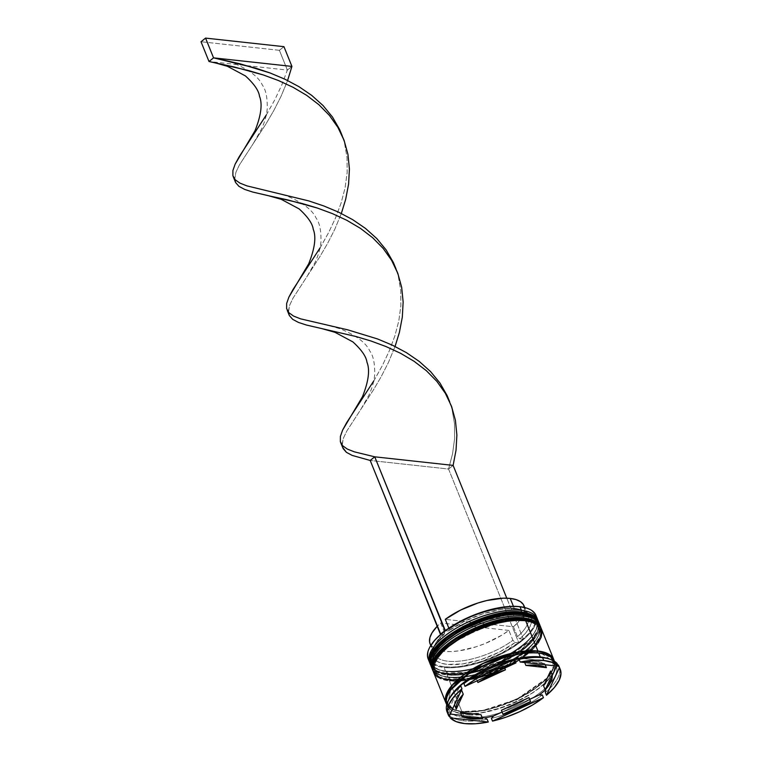 <?xml version="1.0" encoding="UTF-8"?>
<svg xmlns="http://www.w3.org/2000/svg" width="762" height="762" viewBox="0 0 762 762"><rect width="100%" height="100%" fill="white"/><g stroke="black" fill="none" stroke-linecap="round" stroke-linejoin="round"><path stroke-width="0.57" stroke-dasharray="3.81 2.86" d="M521.675 612.048A1.391 1.029 -83.8 0 0 521.037 612.248C511.34 609.829 473.669 615.82 445.703 637.68C418.776 659.663 434.188 671.446 446.865 671.484A1.391 1.029 -83.8 0 0 446.437 673.398L437.017 670.998L430.549 664.816M447.989 674.246C435.312 674.218 419.891 662.426 446.818 640.451C474.783 618.582 512.455 612.6 522.151 615.01A1.391 1.029 -83.8 0 0 522.637 614.239A1.391 1.029 96.2 0 1 522.151 615.01L528.904 616.401L533.962 618.868L537.153 622.325L538.334 626.64L537.477 631.65L534.6 637.156L529.819 642.957L523.323 648.814L515.35 654.51L506.216 659.825L485.899 668.531L465.449 673.598L456.162 674.494L447.989 674.246L441.236 672.865L436.169 670.389L432.987 666.931L431.797 662.616L432.664 657.606L435.54 652.101L440.322 646.309L446.818 640.451L454.79 634.746L463.925 629.431L484.241 620.725L504.692 615.667L513.979 614.763L522.151 615.01C534.829 615.048 550.24 626.831 523.323 648.814C495.348 670.674 457.686 676.666 447.989 674.246A1.391 1.029 96.2 0 1 447.351 674.446A1.391 1.029 -83.8 0 0 447.989 674.246A56.721 22.708 -22 0 1 432.483 665.874A56.721 22.708 -22 0 1 460.438 631.336A56.721 22.708 -22 0 1 522.151 615.01L521.037 612.248A56.721 22.708 158 0 0 459.324 628.574A56.721 22.708 158 0 0 431.359 663.111A56.721 22.708 158 0 0 446.865 671.484L455.047 671.732L464.334 670.827L484.775 665.769L505.101 657.063L514.236 651.748L522.199 646.043L528.704 640.185L533.476 634.394L536.353 628.888L537.22 623.878L536.038 619.563L532.848 616.106L527.78 613.629L521.037 612.248L522.151 615.01L528.904 616.401L533.962 618.868L537.153 622.325L538.334 626.64L537.477 631.65L534.6 637.156L529.819 642.957L523.323 648.814L515.35 654.51L496.272 664.559L485.899 668.531L465.449 673.598L456.162 674.494L447.989 674.246L441.236 672.865L436.169 670.389L432.987 666.931L431.797 662.616L432.664 657.606L435.54 652.101L440.322 646.309L446.818 640.451L454.79 634.746L463.925 629.431L484.241 620.725L494.652 617.677L504.692 615.667L513.979 614.763L522.151 615.01A56.721 22.708 -22 0 1 537.658 623.383A56.721 22.708 -22 0 1 509.702 657.92A56.721 22.708 -22 0 1 447.989 674.246L446.865 671.484C456.571 673.894 494.233 667.912 522.199 646.043C549.126 624.068 533.714 612.277 521.037 612.248A56.721 22.708 -22 0 1 534.972 631.946A56.721 22.708 -22 0 1 446.865 671.484A56.721 22.708 -22 0 1 440.36 670.179A56.721 22.708 -22 0 1 449.361 634.917A56.721 22.708 -22 0 1 521.037 612.248A56.721 22.708 158 0 1 536.543 620.62A56.721 22.708 158 0 1 508.578 655.158A56.721 22.708 158 0 1 446.865 671.484L447.989 674.246M430.711 665.216L437.178 671.389L446.599 673.789A1.391 1.029 -83.8 0 0 447.351 674.446A1.391 1.029 96.2 0 1 446.599 673.789A58.112 23.27 -22 0 1 430.711 665.216C434.769 671.293 440.322 674.37 447.361 674.446C481.584 679.618 549.24 642.271 538.477 621.678A58.112 23.27 -22 0 1 509.826 657.063A58.112 23.27 -22 0 1 446.599 673.789L467.649 672.598L501.377 661.464L532 640.042L538.467 629.612L538.477 621.678M430.625 665.016A58.112 23.27 158 0 0 446.437 673.398A58.112 23.27 158 0 0 509.445 656.796A58.112 23.27 158 0 0 538.391 621.478M434.426 649.338L431.549 654.844L430.682 659.854L431.873 664.169L435.054 667.626L440.122 670.103L446.865 671.484A1.391 1.029 96.2 0 0 446.437 673.398L467.487 672.198L501.225 661.073L531.838 639.651L538.305 629.212L538.315 621.278M524.066 617.972A1.391 1.029 -83.8 0 0 523.427 618.173C513.731 615.753 476.069 621.744 448.094 643.604C421.167 665.588 436.588 677.38 449.266 677.408A1.391 1.029 -83.8 0 0 448.828 679.323L439.407 676.923L432.94 670.741M450.38 680.171C437.702 680.142 422.291 668.35 449.218 646.376C477.183 624.507 514.845 618.525 524.542 620.935A1.391 1.029 -83.8 0 0 525.028 620.163A1.391 1.029 96.2 0 1 524.542 620.935L531.295 622.325L536.362 624.792L539.544 628.25L540.734 632.565L539.867 637.575L536.991 643.08L532.209 648.881L525.713 654.739L517.741 660.435L508.606 665.75L488.29 674.456L467.839 679.523L458.553 680.418L450.38 680.171L443.627 678.79L438.569 676.323L435.378 672.856L434.197 668.541L435.054 663.531L437.931 658.025L442.712 652.234L449.218 646.376L457.181 640.671L476.26 630.622L497.043 623.602L507.082 621.592L516.369 620.687L524.542 620.935C537.22 620.973 552.641 632.755 525.713 654.739C497.748 676.599 460.077 682.59 450.38 680.171A1.391 1.029 96.2 0 1 449.742 680.371A1.391 1.029 -83.8 0 0 450.38 680.171A56.721 22.708 -22 0 1 434.873 671.798A56.721 22.708 -22 0 1 462.829 637.261A56.721 22.708 -22 0 1 524.542 620.935L523.427 618.173A56.721 22.708 158 0 0 461.715 634.498A56.721 22.708 158 0 0 433.759 669.036A56.721 22.708 158 0 0 449.266 677.408L457.438 677.656L466.725 676.751L487.175 671.693L507.492 662.988L524.599 651.977L531.095 646.109L535.877 640.318L538.753 634.813L539.61 629.803L538.429 625.488L535.238 622.03L530.181 619.554L523.427 618.173L524.542 620.935L531.295 622.325L536.362 624.792L539.544 628.25L540.734 632.565L539.867 637.575L536.991 643.08L532.209 648.881L525.713 654.739L517.741 660.435L498.662 670.484L488.29 674.456L467.839 679.523L458.553 680.418L450.38 680.171L443.627 678.79L438.569 676.323L435.378 672.856L434.197 668.541L435.054 663.531L437.931 658.025L442.712 652.234L449.218 646.376L457.181 640.671L466.315 635.356L486.642 626.65L497.043 623.602L507.082 621.592L516.369 620.687L524.542 620.935A56.721 22.708 -22 0 1 540.058 629.307A56.721 22.708 -22 0 1 530.2 650.862A56.721 22.708 -22 0 1 456.933 680.466A56.721 22.708 -22 0 1 450.38 680.171L449.266 677.408C458.962 679.818 496.624 673.837 524.599 651.977C551.517 629.993 536.105 618.201 523.427 618.173A56.721 22.708 -22 0 1 537.372 637.88A56.721 22.708 -22 0 1 449.266 677.408A56.721 22.708 -22 0 1 442.76 676.104A56.721 22.708 -22 0 1 451.752 640.842A56.721 22.708 -22 0 1 523.427 618.173A56.721 22.708 158 0 1 538.934 626.545A56.721 22.708 158 0 1 510.978 661.083A56.721 22.708 158 0 1 449.266 677.408L450.38 680.171M433.102 671.141L439.569 677.323L448.989 679.714A1.391 1.029 -83.8 0 0 449.742 680.371A1.391 1.029 96.2 0 1 448.989 679.714A58.112 23.27 -22 0 1 433.102 671.141C437.169 677.218 442.712 680.295 449.751 680.371C483.975 685.543 551.64 648.205 540.868 627.602A58.112 23.27 -22 0 1 512.216 662.988A58.112 23.27 -22 0 1 448.989 679.714L470.04 678.523L503.777 667.388L534.391 645.966L540.858 635.537L540.868 627.602M433.026 670.941A58.112 23.27 158 0 0 448.828 679.323A58.112 23.27 158 0 0 511.835 662.721A58.112 23.27 158 0 0 540.782 627.402M436.817 655.263L433.94 660.768L433.083 665.778L434.264 670.093L437.445 673.551L442.512 676.027L449.266 677.408A1.391 1.029 96.2 0 0 448.828 679.323L469.878 678.123L503.615 666.998L534.238 645.576L540.706 635.137L540.706 627.202M538.553 653.12C528.657 650.653 490.214 656.758 461.677 679.075C434.197 701.507 449.932 713.537 462.867 713.565A1.162 0.857 -83.8 0 0 463.229 711.975L454.038 709.632L447.723 703.602L450.675 689.981L447.723 703.602L454.038 709.632L463.229 711.975A1.162 0.857 96.2 0 1 462.867 713.565C472.764 716.032 511.197 709.927 539.744 687.61C567.223 665.178 551.488 653.148 538.553 653.12A1.162 0.857 96.2 0 1 538.02 653.282A1.162 0.857 -83.8 0 0 538.553 653.12L545.44 654.529L550.612 657.054L553.86 660.578L555.069 664.988L554.193 670.093L551.25 675.723L546.373 681.628L539.744 687.61L531.609 693.42L522.294 698.849L501.548 707.736L480.689 712.899L471.211 713.823L462.867 713.565L455.981 712.156L450.809 709.632L447.561 706.098L446.351 701.697L447.227 696.582L450.171 690.963L455.047 685.048L461.677 679.075L469.811 673.256L479.127 667.826L499.862 658.949L510.492 655.834L520.732 653.786L530.209 652.863L538.553 653.12M537.458 652.872A1.162 0.857 -83.8 0 0 538.02 653.282A1.162 0.857 96.2 0 1 537.458 652.872M541.306 653.358L552.898 661.102L552.898 668.846L546.583 679.037L516.703 699.945L483.775 710.803L463.229 711.975L483.775 710.803L516.703 699.945L546.583 679.037L552.898 668.846L552.898 661.102L541.306 653.358M429.892 647.043A57.655 23.079 158 0 0 444.189 666.836L444.046 667.474A58.112 23.27 -22 0 1 429.054 660.597M430.13 663.569A58.112 23.27 158 0 0 438.807 669.684A58.112 23.27 158 0 0 445.475 671.027A58.112 23.27 -22 0 1 430.13 663.569M432.521 669.493A58.112 23.27 158 0 0 441.208 675.608A58.112 23.27 158 0 0 447.875 676.951A58.112 23.27 -22 0 1 432.521 669.493M447.065 711.908A60.436 24.194 158 0 0 447.951 713.594L448.189 710.879L459.657 686.372L448.189 710.879A59.045 23.641 158 0 0 450.304 713.718A59.045 23.641 -22 0 1 448.189 710.879L447.951 713.594A60.436 24.194 -22 0 1 447.732 713.251M449.142 715.108L449.856 714.67L449.142 715.108A60.436 24.194 158 0 0 463.591 720.823A60.436 24.194 -22 0 1 449.142 715.108L449.38 715.689L449.142 715.108M548.211 658.711A58.112 23.27 -22 0 1 556.193 665.521A58.112 23.27 -22 0 1 527.542 700.916A58.112 23.27 -22 0 1 464.315 717.642L463.591 720.823A60.436 24.194 158 0 0 487.156 719.261A60.436 24.194 -22 0 1 463.591 720.823L464.315 717.642A58.112 23.27 -22 0 1 448.418 709.06A58.112 23.27 -22 0 1 449.428 698.621A58.112 23.27 158 0 0 464.315 717.642L462.715 713.689L464.315 717.642A58.112 23.27 158 0 0 537.753 694.411A58.112 23.27 158 0 0 546.964 658.282M428.149 658.892A58.112 23.27 158 0 0 444.046 667.474L445.475 671.027L444.046 667.474A58.112 23.27 158 0 0 507.273 650.748A58.112 23.27 158 0 0 535.924 615.353M431.187 666.398A58.112 23.27 158 0 0 447.075 674.98L447.875 676.951L447.075 674.98A58.112 23.27 158 0 0 510.302 658.254A58.112 23.27 158 0 0 538.953 622.859M461.915 711.718A58.112 23.27 -22 0 1 446.484 704.098L449.809 707.765L455 710.298L461.915 711.718L451.561 686.076L461.915 711.718L470.297 711.965L479.803 711.041L490.09 708.984L511.388 701.792L530.933 691.486L539.105 685.648L545.763 679.647L550.659 673.713L553.603 668.074L554.488 662.94L554.136 660.606A58.112 23.27 -22 0 1 524.037 695.611A58.112 23.27 -22 0 1 461.915 711.718M433.578 672.322A58.112 23.27 158 0 0 449.466 680.904L451.561 686.076L449.466 680.904A58.112 23.27 158 0 0 456.143 681.199A58.112 23.27 158 0 0 531.276 650.843A58.112 23.27 158 0 0 541.344 628.783M554.069 660.492L555.288 664.912L554.403 670.046L551.459 675.684L546.564 681.628L539.896 687.629L531.733 693.468L512.188 703.764L490.89 710.956L480.603 713.022L471.087 713.937L462.715 713.689L455.8 712.27L450.609 709.736L446.732 704.869A58.112 23.27 158 0 0 446.827 705.107A58.112 23.27 158 0 0 462.715 713.689A58.112 23.27 158 0 0 525.942 696.963A58.112 23.27 158 0 0 554.593 661.568A58.112 23.27 158 0 0 554.488 661.33M553.603 659.73L553.555 667.645L547.078 678.037L516.569 699.345L483.013 710.403L462.067 711.594A1.162 0.857 96.2 0 1 463.229 711.975A1.162 0.857 -83.8 0 0 462.067 711.594L452.704 709.212L446.265 703.097L450.009 707.66L455.181 710.174L462.067 711.594L470.411 711.841L479.889 710.927L490.137 708.87L500.758 705.755L521.494 696.878L530.809 691.448L538.944 685.638L545.573 679.656L550.459 673.741L553.393 668.122L554.269 663.016L553.603 659.73M469.192 714.785A51.14 20.479 158 0 0 480.993 714.699L469.192 714.785L470.783 718.737L469.192 714.785L460.429 712.451A51.14 20.479 158 0 0 469.192 714.785M526.19 607.962L531.247 610.314L534.543 613.61L535.972 617.725L535.467 622.516L533.067 627.812L528.847 633.422L522.961 639.156L519.817 638.813L525.18 633.555L529.009 628.421L531.171 623.573L531.6 619.201L530.276 615.439L527.237 612.429L522.599 610.276L516.531 609.057A52.997 21.222 -22 0 1 522.608 610.276A52.997 21.222 -22 0 1 519.817 638.813L517.455 636.661A50.673 20.288 158 0 0 520.027 609.457A50.673 20.288 158 0 0 514.207 608.295L513.417 606.323L514.207 608.295A50.673 20.288 -22 0 1 528.066 615.772A50.673 20.288 -22 0 1 517.455 636.661L513.464 626.783A50.673 20.288 158 0 0 524.075 605.895M516.531 609.057L509.235 608.809L500.967 609.552L482.746 613.858L464.391 621.354L448.494 631.012L445.351 630.669L448.494 631.012A52.997 21.222 -22 0 1 516.531 609.057M449.266 629.202L448.494 631.012L449.266 629.202A50.673 20.288 -22 0 1 514.207 608.295A50.673 20.288 158 0 0 449.266 629.202L448.847 628.174L449.266 629.202M430.101 643.861A50.673 20.288 158 0 0 461.248 650.481A50.673 20.288 158 0 0 508.902 630.431L512.893 640.299A50.673 20.288 -22 0 1 465.239 660.359A50.673 20.288 -22 0 1 434.092 653.739A50.673 20.288 -22 0 1 444.703 632.851L443.932 634.651L444.703 632.851A50.673 20.288 158 0 0 435.493 643.614A50.673 20.288 158 0 0 455.581 661.426A50.673 20.288 158 0 0 512.893 640.299L515.264 642.452A52.997 21.222 -22 0 1 455.276 664.616A52.997 21.222 -22 0 1 434.197 645.995A52.997 21.222 -22 0 1 443.932 634.651L440.788 634.308L443.932 634.651L438.579 639.899L434.75 645.033L432.578 649.881L432.159 654.263L433.483 658.025L436.521 661.035L441.15 663.188L447.227 664.407L462.782 663.902L481.012 659.606L499.358 652.101L515.264 642.452L518.408 642.795A57.655 23.079 158 0 0 522.961 639.156L519.817 638.813L517.455 636.661L513.464 626.783L445.275 619.335L513.464 626.783L518.551 621.773L522.189 616.877L524.237 612.257L524.542 607.495M476.307 678.551L477.193 680.761L476.307 678.551L482.66 674.856L503.844 665.883A51.14 20.479 158 0 0 476.307 678.551L503.844 665.883L476.307 678.551M504.739 668.103L503.844 665.883L504.739 668.103M524.256 661.464L524.685 662.53L524.256 661.464L536.057 661.378L544.82 663.712A51.14 20.479 158 0 0 524.256 661.464L544.82 663.712L524.256 661.464M545.249 664.778L544.82 663.712L545.249 664.778M543.601 685.905A51.14 20.479 158 0 0 550.583 670.998L550.44 674.341L549.212 677.999L543.601 685.905M501.406 710.279A51.14 20.479 158 0 0 528.942 697.611L515.779 704.698L501.406 710.279M559.594 668.055A60.436 24.194 -22 0 1 545.354 692.506A60.436 24.194 158 0 0 559.146 666.626M491.395 718.347A60.436 24.194 158 0 0 542.315 694.934A60.436 24.194 -22 0 1 491.395 718.347M536.458 617.21A58.112 23.27 -22 0 1 505.254 651.862A58.112 23.27 -22 0 1 444.046 667.474L444.189 666.836A57.655 23.079 158 0 0 518.408 642.795L501.091 653.348L481.079 661.568L461.172 666.283L452.152 667.093L444.189 666.836L437.559 665.502L432.511 663.15L429.216 659.854L427.787 655.739L428.282 650.948L429.968 646.9M447.951 713.594L449.066 716.366L447.951 713.594M437.359 676.951L442.551 679.485L449.466 680.904L457.848 681.152L467.363 680.228L477.641 678.17L488.309 675.046L509.13 666.131L518.484 660.683L526.656 654.844L533.314 648.833L538.21 642.899M542.039 632.127L540.829 627.707M433.607 672.398L434.102 673.408M540.134 626.012A58.112 23.27 -22 0 1 509.807 660.949A58.112 23.27 -22 0 1 447.875 676.951A58.112 23.27 158 0 0 538.143 636.451A58.112 23.27 158 0 0 540.134 626.012M431.216 666.474L434.969 671.027L440.16 673.56L447.075 674.98L455.447 675.227L464.963 674.303L475.25 672.246L496.548 665.055L516.093 654.758L524.256 648.919L530.914 642.909L535.819 636.975L538.763 631.336L539.648 626.202L538.991 622.945M537.743 620.087A58.112 23.27 -22 0 1 507.406 655.025A58.112 23.27 -22 0 1 445.475 671.027A58.112 23.27 158 0 0 535.753 630.517A58.112 23.27 158 0 0 537.743 620.087M557.06 665.283L558.26 664.94L557.06 665.283A59.045 23.641 158 0 0 554.479 662.007A59.045 23.641 -22 0 1 557.06 665.283L556.717 666.026L557.06 665.283M557.06 663.426L554.479 662.007L520.684 658.311L554.479 662.007L557.06 663.426M430.13 643.938L433.73 648.129L438.16 650.177L443.96 651.339L450.923 651.577L458.8 650.872L476.193 646.776L485.089 643.528L501.739 635.213L508.902 630.431L512.893 640.299L515.264 642.452L518.789 642.833L448.561 469.03L370.189 460.458L448.561 469.03L518.789 642.833L523.351 639.194L506.778 598.18L523.351 639.194L518.408 642.795A57.655 23.079 158 0 0 522.961 639.156A57.655 23.079 158 0 0 526.437 608.038M511.512 660.302L466.249 681.114L511.512 660.302M545.935 689.048L552.24 675.589L545.935 689.048M502.11 712.013L529.647 699.354L502.11 712.013M461.601 715.337L482.156 717.585L461.601 715.337M454.666 705.164L461.648 690.258L454.666 705.164L454.809 701.821L456.038 698.163L460.905 691.067A51.14 20.479 158 0 0 454.609 704.526M444.703 632.851L440.712 622.973A50.673 20.288 158 0 0 437.188 626.297L440.712 622.973L444.703 632.851M508.902 630.431L440.712 622.973L508.902 630.431M448.561 469.03L453.123 465.392L448.561 469.03L452.561 453.771L454.619 438.531L454.485 423.577L452.009 409.184L449.685 401.755L452.009 409.184L454.485 423.577L454.619 438.531L452.561 453.771L448.561 469.03M320.011 247.983L328.67 232.496L335.49 218.037L341.1 203.054L345.1 187.795L347.158 172.555L347.024 157.601L344.548 143.208L342.224 135.779L344.548 143.208L347.024 157.601L347.158 172.555L345.1 187.795L341.1 203.054L335.49 218.037L328.67 232.496L321.088 246.174L301.314 276.768M288.436 312.201L289.722 305.086L293.065 298.056L319.783 256.804L327.536 243.526L334.747 229.381L341.328 213.484L334.747 229.381L327.536 243.526L319.783 256.804L293.065 298.056L289.722 305.086L288.407 310.877L288.836 314.287M266.281 114.995L274.939 99.508L281.759 85.049L287.369 70.066L208.988 61.493L287.369 70.066L281.759 85.049L274.939 99.508L267.357 113.186L247.583 143.78M373.742 380.971L382.4 365.484L389.22 351.025L394.83 336.042L398.831 320.783L400.888 305.543L400.755 290.589L398.278 276.196L395.954 268.767L398.278 276.196L400.755 290.589L400.888 305.543L398.831 320.783L394.83 336.042L389.22 351.025L382.4 365.484L374.818 379.162L355.044 409.765M291.932 66.418L287.369 70.066L279.397 50.311L287.369 70.066L291.932 66.418L287.198 81.601L281.016 96.393L273.806 110.538L266.052 123.815L239.335 165.059L235.991 172.098L234.677 177.889L235.106 181.299M342.167 445.189L343.452 438.074L346.796 431.044L373.513 389.792L381.267 376.514L388.477 362.369L395.059 346.472L388.477 362.369L381.267 376.514L373.513 389.792L346.796 431.044L343.452 438.074L342.138 443.865L342.567 447.275M234.706 179.213L235.991 172.098L239.335 165.059L266.052 123.815L273.806 110.538L281.016 96.393L287.598 80.496M279.397 50.311L201.016 41.739L279.397 50.311L283.95 46.672L279.397 50.311M447.723 703.602C436.826 686.895 504.454 647.462 538.029 653.282C545.068 653.234 553.545 659.12 552.898 661.102C563.794 677.809 496.167 717.242 462.591 711.422C455.552 711.47 447.075 705.583 447.723 703.602M438.807 669.684L440.36 670.179M441.208 675.608L442.76 676.104M432.483 665.874L431.359 663.111M434.873 671.798L433.759 669.036M448.418 709.06L446.827 705.107M528.066 615.772L524.742 607.543M522.608 610.276L520.027 609.457M556.193 665.521L554.593 661.568M540.058 629.307L538.934 626.545M537.658 623.383L536.543 620.62M538.143 636.451L537.372 637.88M535.753 630.517L534.972 631.946M435.493 643.614L434.197 645.995M434.092 653.739L430.768 645.509M343.357 139.094L340.728 132.598M307.419 275.844L315.077 262.376C318.421 255.184 320.392 248.222 320.993 241.468C321.154 230.372 319.516 222.58 316.097 218.075C312.439 209.931 302.638 202.54 286.702 195.882L273.625 192.186M397.088 272.082L394.459 265.586M361.15 408.832L368.808 395.364C372.151 388.172 374.123 381.21 374.723 374.466C374.885 363.36 373.247 355.568 369.827 351.063C366.17 342.919 356.368 335.528 340.433 328.87L327.355 325.174M253.679 142.856L261.347 129.378C264.69 122.196 266.662 115.233 267.262 108.48C267.424 97.384 265.786 89.583 262.366 85.087C258.709 76.943 248.907 69.552 232.962 62.894L219.894 59.198"/><path stroke-width="1.14" d="M430.968 665.817L430.711 665.216A58.112 23.27 -22 0 1 459.353 629.822A58.112 23.27 -22 0 1 522.58 613.096A1.391 1.029 96.2 0 1 522.637 614.239A1.391 1.029 -83.8 0 0 522.58 613.096L501.539 614.296L467.801 625.421L437.178 646.843L430.711 657.282L430.549 664.816L430.559 656.892L437.017 646.452L467.639 625.031L501.377 613.896L522.427 612.705A1.391 1.029 -83.8 0 0 521.675 612.048A1.391 1.029 96.2 0 1 522.427 612.705A58.112 23.27 158 0 0 459.191 629.431A58.112 23.27 158 0 0 430.549 664.816A58.112 23.27 158 0 0 430.625 665.016M522.58 613.096L522.58 613.096A58.112 23.27 -22 0 1 538.477 621.678L532.009 615.496L522.58 613.096M538.391 621.478A58.112 23.27 158 0 0 538.315 621.278A58.112 23.27 158 0 0 522.427 612.705L531.847 615.105L538.705 622.287M430.549 664.816C419.776 644.223 487.432 606.876 521.665 612.048A1.391 1.029 96.2 0 0 521.037 612.248L512.855 612L503.577 612.896L483.127 617.963L472.754 621.935L462.801 626.669L445.703 637.68L439.207 643.538L434.426 649.338M433.368 671.741L433.102 671.141A58.112 23.27 -22 0 1 461.743 635.746A58.112 23.27 -22 0 1 524.98 619.02A1.391 1.029 96.2 0 1 525.028 620.163A1.391 1.029 -83.8 0 0 524.98 619.02L503.93 620.22L470.192 631.355L439.569 652.767L433.111 663.207L433.102 671.141L432.949 662.816L439.417 652.377L470.03 630.955L503.768 619.82L524.818 618.63A1.391 1.029 -83.8 0 0 524.066 617.972A1.391 1.029 96.2 0 1 524.818 618.63A58.112 23.27 158 0 0 461.591 635.356A58.112 23.27 158 0 0 432.94 670.741A58.112 23.27 158 0 0 433.026 670.941M524.98 619.02L524.98 619.02A58.112 23.27 -22 0 1 540.868 627.602L534.4 621.421L524.98 619.02M540.782 627.402A58.112 23.27 158 0 0 540.706 627.202A58.112 23.27 158 0 0 524.818 618.63L534.238 621.03L541.096 628.212M432.94 670.741C422.167 650.148 489.823 612.8 524.056 617.972A1.391 1.029 96.2 0 0 523.427 618.173L515.255 617.925L505.968 618.83L495.929 620.839L475.145 627.859L456.067 637.908L448.094 643.604L441.598 649.462L436.817 655.263M450.675 689.981L470.04 672.465L498.1 658.93L522.027 653.101L537.391 652.739A1.162 0.857 -83.8 0 0 537.458 652.872A1.162 0.857 96.2 0 1 537.391 652.739L541.306 653.358L537.391 652.739A1.162 0.857 96.2 0 1 537.753 651.139L547.164 653.539L553.603 659.73L549.812 655.072L544.639 652.558L537.753 651.139A1.162 0.857 -83.8 0 0 537.391 652.739L522.027 653.101L498.1 658.93L470.04 672.465L450.675 689.981M429.054 660.597A58.112 23.27 -22 0 1 429.758 647.281A58.112 23.27 -22 0 1 520.027 606.781L519.57 606.628A57.655 23.079 158 0 0 445.351 630.669A57.655 23.079 158 0 0 440.788 634.308A57.655 23.079 158 0 0 430.016 646.805A57.655 23.079 158 0 0 429.892 647.043M537.353 618.906A58.112 23.27 -22 0 1 537.743 620.087A58.112 23.27 158 0 0 521.465 610.333A58.112 23.27 -22 0 1 537.353 618.906L535.924 615.353A58.112 23.27 158 0 0 520.027 606.781L521.465 610.333L521.094 611.981L521.465 610.333A58.112 23.27 158 0 0 456.952 627.793A58.112 23.27 158 0 0 430.13 663.569A58.112 23.27 -22 0 1 429.587 662.454A58.112 23.27 -22 0 1 458.238 627.059A58.112 23.27 -22 0 1 521.465 610.333L520.027 606.781A58.112 23.27 158 0 0 456.8 623.507A58.112 23.27 158 0 0 428.149 658.892L429.587 662.454M539.753 624.83A58.112 23.27 -22 0 1 540.134 626.012A58.112 23.27 158 0 0 523.865 616.258A58.112 23.27 -22 0 1 539.753 624.83L538.953 622.859A58.112 23.27 158 0 0 523.065 614.286L523.865 616.258L523.484 617.915L523.865 616.258A58.112 23.27 158 0 0 459.353 633.717A58.112 23.27 158 0 0 432.521 669.493A58.112 23.27 -22 0 1 431.987 668.379A58.112 23.27 -22 0 1 460.629 632.984A58.112 23.27 -22 0 1 523.865 616.258L523.065 614.286A58.112 23.27 158 0 0 459.829 631.012A58.112 23.27 158 0 0 431.187 666.398L431.987 668.379M447.732 713.251A60.436 24.194 -22 0 1 448.732 699.83A60.436 24.194 -22 0 1 460.858 686.029L459.657 686.372A59.045 23.641 -22 0 1 466.249 681.114L463.896 683.6A60.436 24.194 -22 0 1 514.817 660.187L511.512 660.302A59.045 23.641 -22 0 1 520.684 658.311L519.055 659.273A60.436 24.194 -22 0 1 542.62 657.701L540.296 656.949A58.112 23.27 158 0 0 450.028 697.449A58.112 23.27 158 0 0 449.428 698.621A58.112 23.27 -22 0 1 540.296 656.949L538.705 652.996A58.112 23.27 158 0 0 475.745 669.569A58.112 23.27 158 0 0 446.732 704.869L446.132 701.773L447.018 696.639L449.961 690.991L454.857 685.057L461.515 679.056L469.687 673.217L479.041 667.769L499.862 658.854L520.817 653.663L530.323 652.739L538.705 652.996L540.296 656.949A58.112 23.27 -22 0 1 548.211 658.711M450.771 714.156A59.045 23.641 -22 0 1 450.304 713.718A59.045 23.641 158 0 0 450.771 714.156L461.601 715.337L450.771 714.156L449.142 715.108L450.771 714.156M446.551 704.221L445.332 699.792L446.218 694.658L449.161 689.019L454.066 683.085L460.724 677.085L468.887 671.246L478.241 665.798L488.432 660.94L509.73 653.748L520.017 651.691L529.533 650.767L537.905 651.015L525.456 620.211A58.112 23.27 158 0 0 462.229 636.937A58.112 23.27 158 0 0 433.578 672.322L446.027 703.136A58.112 23.27 -22 0 1 474.678 667.741A58.112 23.27 -22 0 1 537.905 651.015L544.82 652.434L550.012 654.968L553.279 658.511L554.136 660.606A58.112 23.27 -22 0 0 553.793 659.597L541.344 628.783A58.112 23.27 158 0 0 525.456 620.211L537.905 651.015A58.112 23.27 -22 0 1 553.793 659.597M446.484 704.098A58.112 23.27 -22 0 1 446.027 703.136M448.18 714.67L447.065 711.908A60.436 24.194 158 0 1 460.858 686.029L461.972 688.791L449.066 716.366A60.436 24.194 -22 0 1 448.18 714.67A60.436 24.194 -22 0 1 461.972 688.791L454.104 696.506L449.17 703.955L447.456 710.708L449.066 716.366L461.972 688.791L460.858 686.029L459.657 686.372A59.045 23.641 158 0 1 466.249 681.114L463.896 683.6L465.01 686.362L515.931 662.95L514.817 660.187A60.436 24.194 158 0 0 463.896 683.6L465.01 686.362A60.436 24.194 -22 0 1 515.931 662.95L502.253 666.941L488.68 672.389L476.021 678.999L465.01 686.362L515.931 662.95L514.817 660.187L511.512 660.302A59.045 23.641 158 0 1 520.684 658.311L519.055 659.273L520.17 662.035L558.184 666.188L557.06 663.426A60.436 24.194 158 0 0 542.62 657.701L543.735 660.473A60.436 24.194 -22 0 1 558.184 666.188L552.364 662.464L543.735 660.473L532.79 660.321L520.17 662.035L558.184 666.188L557.06 663.426A60.436 24.194 -22 0 0 549.554 659.101L546.964 658.282A58.112 23.27 158 0 0 540.296 656.949L542.62 657.701A60.436 24.194 158 0 0 519.055 659.273L520.17 662.035A60.436 24.194 -22 0 1 543.735 660.473L542.62 657.701A60.436 24.194 -22 0 1 549.554 659.101M480.993 714.699L482.584 718.652A51.14 20.479 -22 0 1 470.783 718.737A51.14 20.479 -22 0 1 462.029 716.404L460.429 712.451L480.993 714.699L482.584 718.652L462.029 716.404L470.783 718.737L482.584 718.652L462.029 716.404L460.429 712.451L480.993 714.699M524.627 608.086L523.351 604.495L520.446 601.628L516.017 599.58L510.216 598.418L513.417 606.323L510.216 598.418A50.673 20.288 158 0 0 445.275 619.335L448.847 628.174L445.275 619.335L460.477 610.133L477.993 602.98L486.861 600.513L503.263 598.18L510.216 598.418A50.673 20.288 158 0 1 524.075 605.895L524.742 607.543M429.968 646.9L434.902 640.042L444.97 630.622L462.658 620.106L472.497 615.629L482.679 611.896L502.577 607.181L511.597 606.361L519.57 606.628L526.19 607.962M477.193 680.761L477.898 682.504A51.14 20.479 -22 0 1 505.435 669.836L504.739 668.103L505.435 669.836L491.071 675.408L477.898 682.504L505.435 669.836L477.898 682.504L477.193 680.761M524.685 662.53L525.856 665.417A51.14 20.479 -22 0 1 546.411 667.664L545.249 664.778L546.411 667.664L537.658 665.331L525.856 665.417L546.411 667.664L525.856 665.417L524.685 662.53M550.583 670.998L552.174 674.951A51.14 20.479 -22 0 1 545.201 689.858L543.601 685.905L550.583 670.998L552.174 674.951L545.201 689.858L548.507 685.829L552.04 678.285L552.174 674.951L545.201 689.858L543.601 685.905L550.583 670.998M528.942 697.611L530.543 701.564A51.14 20.479 -22 0 1 503.006 714.223L501.406 710.279L528.942 697.611L530.543 701.564L503.006 714.223L517.369 708.65L530.543 701.564L503.006 714.223L501.406 710.279L528.942 697.611M560.261 669.388L559.146 666.626A60.436 24.194 158 0 0 558.26 664.94L559.375 667.702L546.468 695.268L554.336 687.562L559.279 680.114L560.984 673.36L559.375 667.702A60.436 24.194 -22 0 1 560.261 669.388A60.436 24.194 -22 0 1 546.468 695.268L545.354 692.506L545.592 689.791A59.045 23.641 -22 0 1 539.001 695.049L542.315 694.934L543.43 697.697L492.509 721.109L506.197 717.128L519.76 711.67L532.419 705.069L543.43 697.697A60.436 24.194 -22 0 1 492.509 721.109L491.395 718.347L493.738 715.861A59.045 23.641 -22 0 1 484.565 717.852L487.156 719.261L488.271 722.033L450.256 717.871L456.076 721.595L464.706 723.595L475.65 723.738L488.271 722.033A60.436 24.194 -22 0 1 450.256 717.871L449.38 715.689L450.256 717.871L488.271 722.033L487.156 719.261L484.565 717.852A59.045 23.641 158 0 0 493.738 715.861L502.11 712.013L493.738 715.861L491.395 718.347L492.509 721.109L543.43 697.697L542.315 694.934L539.001 695.049A59.045 23.641 158 0 0 545.592 689.791L545.354 692.506L546.468 695.268L559.375 667.702L558.26 664.94A60.436 24.194 -22 0 1 559.594 668.055M446.265 703.097L446.237 695.201L452.638 684.809L483.127 663.454L516.76 652.339L537.753 651.139L529.409 650.891L519.932 651.805L509.692 653.863L488.48 661.025L478.326 665.855L469.011 671.284L460.877 677.094L454.247 683.076L449.37 688.991L446.437 694.611L445.551 699.716L446.265 703.097M554.488 661.33A58.112 23.27 158 0 0 538.705 652.996L545.621 654.415L550.812 656.949L554.488 661.33M538.21 642.899L541.153 637.261L542.039 632.127M540.829 627.707L537.562 624.154L532.371 621.63L525.456 620.211L517.084 619.954L507.568 620.878L497.281 622.945L475.983 630.136L456.438 640.432L448.275 646.271L441.617 652.272L436.712 658.206L433.768 663.854L432.883 668.979L433.607 672.398M434.102 673.408L437.359 676.951M538.991 622.945L535.172 618.23L529.981 615.706L523.065 614.286L514.683 614.029L505.177 614.953L494.89 617.02L473.593 624.202L454.047 634.508L445.875 640.347L439.217 646.347L434.321 652.282L431.378 657.93L430.492 663.054L431.216 666.474M557.06 665.283L558.26 664.94L557.06 665.283M526.437 608.038A57.655 23.079 158 0 0 526.18 607.952A57.655 23.079 158 0 0 519.57 606.628L520.027 606.781A58.112 23.27 -22 0 1 526.694 608.114A58.112 23.27 -22 0 1 536.458 617.21M552.24 675.589L556.717 666.026L552.24 675.589M529.647 699.354L539.001 695.049L529.647 699.354M482.156 717.585L484.565 717.852L482.156 717.585M454.666 705.164L454.609 704.526A51.14 20.479 158 0 0 454.666 705.164L456.267 709.117A51.14 20.479 -22 0 1 463.248 694.201L461.648 690.258A51.14 20.479 158 0 0 460.905 691.067L461.648 690.258L463.248 694.201L457.638 702.116L456.4 705.774L456.267 709.117L463.248 694.201L456.267 709.117L454.666 705.164M430.13 643.938L429.549 641.671L429.939 637.499L431.997 632.879L437.188 626.297A50.673 20.288 158 0 0 430.101 643.861L430.768 645.509M322.326 328.746L334.956 332.308L352.901 341.919C361.55 349.806 366.236 356.587 366.97 362.264C370.075 369.913 368.57 381.41 362.455 396.745L342.595 430.149L340.385 436.455L340.347 441.598L342.643 445.732L347.329 449.075L354.359 451.847L374.742 456.819L354.359 451.847L347.329 449.075L342.643 445.732L341.005 443.417L342.567 447.275L346.405 452.323L352.111 455.39L370.189 460.458L440.407 634.26L444.97 630.622L374.742 456.819L445.351 630.669A57.655 23.079 158 0 0 440.788 634.308L370.189 460.458L374.742 456.819L453.123 465.392L506.778 598.18L453.123 465.392L456.047 450.104L456.876 434.997L455.409 420.329L451.561 406.365L445.351 393.325L436.874 381.381L426.358 370.684L414.109 361.302L400.498 353.263L385.963 346.529L370.989 341.005L356.073 336.547L306.372 325.022L298.38 322.402L292.675 319.335L289.36 315.563L288.436 312.201M287.598 80.496L291.932 66.418L213.55 57.855L240.316 63.875L270.072 72.971L284.855 79.172L298.923 86.649L311.801 95.46L323.098 105.594L332.48 117.024L339.681 129.607L342.224 135.779L339.681 129.607L332.48 117.024L323.098 105.594L311.801 95.46L298.923 86.649L284.855 79.172L270.072 72.971L255.06 67.932L213.55 57.855L208.988 61.493L248.612 70.571L263.528 75.028L278.501 80.553L293.037 87.287L306.648 95.326L318.897 104.708L329.413 115.405L337.88 127.349L340.728 132.598L344.1 140.389L347.948 154.353L349.415 169.021L348.586 184.128L345.662 199.406L341.328 213.484L345.662 199.406L348.586 184.128L349.415 169.021L347.948 154.353L344.1 140.389L337.88 127.349L329.413 115.405L318.897 104.708L306.648 95.326L293.037 87.287L278.501 80.553L263.528 75.028L234.239 66.989L214.855 62.77L227.495 66.332L245.44 75.943C254.089 83.83 258.775 90.611 259.509 96.288C262.614 103.937 261.109 115.433 254.994 130.769L235.134 164.173L232.924 170.478L232.886 175.622L235.182 179.756L239.868 183.09L246.898 185.871L308.791 200.92L323.802 205.959L338.585 212.16L352.654 219.637L365.531 228.448L376.828 238.582L386.21 250.012L393.411 262.595L395.954 268.767L393.411 262.595L386.21 250.012L376.828 238.582L365.531 228.448L352.654 219.637L338.585 212.16L323.802 205.959L308.791 200.92L246.898 185.871L239.868 183.09L235.182 179.756L233.543 177.441L235.629 182.575L238.944 186.347L244.65 189.414L252.641 192.034L302.343 203.559L317.259 208.016L332.232 213.541L346.767 220.275L360.378 228.314L372.628 237.696L383.143 248.393L391.62 260.337L394.459 265.586L397.831 273.377L401.679 287.341L403.146 302.009L402.317 317.116L399.393 332.403L395.059 346.472L399.393 332.403L402.317 317.116L403.146 302.009L401.679 287.341L397.831 273.377L391.62 260.337L383.143 248.393L372.628 237.696L360.378 228.314L346.767 220.275L332.232 213.541L317.259 208.016L287.969 199.977L268.595 195.758L281.226 199.32L299.171 208.931C307.819 216.818 312.506 223.599 313.239 229.276C316.344 236.925 314.839 248.422 308.724 263.757L288.865 297.161L286.655 303.467L286.617 308.61L288.912 312.744L293.599 316.087L300.628 318.859L347.777 329.851L377.533 338.947L392.316 345.148L406.384 352.625L419.262 361.436L430.559 371.57L439.941 383L447.142 395.592L449.685 401.755L447.142 395.592L439.941 383L430.559 371.57L419.262 361.436L406.384 352.625L392.316 345.148L377.533 338.947L347.777 329.851L300.628 318.859L293.599 316.087L288.912 312.744L286.617 308.61L286.655 303.467L288.865 297.161L292.999 289.57L320.011 247.983M287.274 310.429L289.36 315.563L292.675 319.335L298.38 322.402L306.372 325.022L356.073 336.547L370.989 341.005L385.963 346.529L400.498 353.263L414.109 361.302L426.358 370.684L436.874 381.381L445.351 393.325L451.561 406.365L455.409 420.329L456.876 434.997L456.047 450.104L453.123 465.392L374.742 456.819L370.189 460.458L352.111 455.39L346.405 452.323L343.091 448.551L342.167 445.189M214.855 62.77L208.988 61.493L201.016 41.739L208.988 61.493L213.55 57.855L205.569 38.1L213.55 57.855L291.932 66.418L283.95 46.672L291.932 66.418M341.005 443.417L340.347 441.598L340.385 436.455L342.595 430.149L346.729 422.558L373.742 380.971M233.543 177.441L232.886 175.622L232.924 170.478L235.134 164.173L239.268 156.581L266.281 114.995M268.595 195.758L252.641 192.034L244.65 189.414L238.944 186.347L235.629 182.575L234.706 179.213M201.016 41.739L205.569 38.1L283.95 46.672L205.569 38.1L201.016 41.739M521.665 612.048C534.048 613.696 537.467 618.611 538.315 621.278M524.056 617.972C536.448 619.62 539.858 624.535 540.706 627.202M429.758 647.281L430.016 646.805M448.732 699.83L450.028 697.449M526.694 608.114L526.18 607.952M450.818 405.07L448.189 398.574"/></g></svg>
